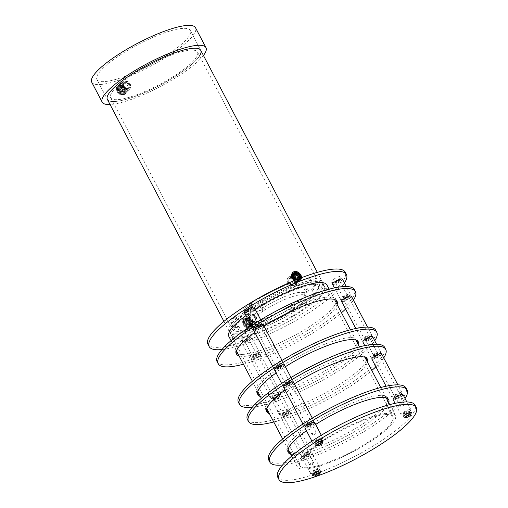 <?xml version="1.0" encoding="UTF-8"?>
<svg xmlns="http://www.w3.org/2000/svg" width="508" height="508" viewBox="0 0 508 508"><rect width="100%" height="100%" fill="white"/><g stroke="black" fill="none" stroke-linecap="round" stroke-linejoin="round"><path stroke-width="0.38" stroke-dasharray="2.54 1.91" d="M249.187 314.141A52.603 11.824 -27.7 0 1 296.005 289.408A52.603 11.824 -27.7 0 1 324.383 286.125A52.603 11.824 -27.7 0 1 306.432 307.01A52.603 11.824 -27.7 0 1 259.613 331.743A52.603 11.824 -27.7 0 1 231.235 335.026A52.603 11.824 -27.7 0 1 249.187 314.141M317.741 444.722A52.603 11.824 -27.7 0 1 364.56 419.983A52.603 11.824 -27.7 0 1 392.938 416.7A52.603 11.824 -27.7 0 1 374.987 437.585A52.603 11.824 -27.7 0 1 328.168 462.318A52.603 11.824 -27.7 0 1 299.79 465.601A52.603 11.824 -27.7 0 1 317.741 444.722M316.236 444.906A55.372 12.446 -27.7 0 1 365.519 418.871A55.372 12.446 -27.7 0 1 395.389 415.411A55.372 12.446 -27.7 0 1 376.491 437.394A55.372 12.446 -27.7 0 1 327.215 463.436A55.372 12.446 -27.7 0 1 297.339 466.89A55.372 12.446 -27.7 0 1 316.236 444.906M255.194 309.289A55.372 12.446 152.3 0 0 247.682 314.331A55.372 12.446 152.3 0 0 245.98 315.557M228.784 336.315A55.372 12.446 152.3 0 0 258.661 332.854A55.372 12.446 152.3 0 0 307.943 306.819A55.372 12.446 152.3 0 0 326.835 284.836M246.393 340.995A2.305 0.521 -27.7 0 1 244.723 341.312A2.305 0.521 -27.7 0 1 247.136 339.484A2.305 0.521 -27.7 0 1 248.812 339.166A2.305 0.521 -27.7 0 1 246.393 340.995M254.337 356.121A2.305 0.521 -27.7 0 1 252.666 356.438A2.305 0.521 -27.7 0 1 255.079 354.616A2.305 0.521 -27.7 0 1 256.75 354.298A2.305 0.521 -27.7 0 1 254.337 356.121M253.816 357.181A5.537 1.245 -27.7 0 1 249.809 357.943A5.537 1.245 -27.7 0 1 255.6 353.555A5.537 1.245 -27.7 0 1 259.613 352.793A5.537 1.245 -27.7 0 1 253.816 357.181M245.872 342.055A5.537 1.245 152.3 0 0 251.67 337.668A5.537 1.245 152.3 0 0 247.663 338.43A5.537 1.245 152.3 0 0 241.865 342.817A5.537 1.245 152.3 0 0 245.872 342.055M286.525 386.099A2.864 0.641 -27.7 0 1 285.985 385.997A2.864 0.641 -27.7 0 1 287.534 384.486A2.864 0.641 -27.7 0 1 290.506 383.242A2.864 0.641 -27.7 0 1 291.052 383.343A2.864 0.641 -27.7 0 1 289.503 384.854A2.864 0.641 -27.7 0 1 286.525 386.099M306.8 424.713A2.864 0.641 -27.7 0 1 306.254 424.618A2.864 0.641 -27.7 0 1 307.804 423.107A2.864 0.641 -27.7 0 1 310.782 421.856A2.864 0.641 -27.7 0 1 311.321 421.957A2.864 0.641 -27.7 0 1 309.772 423.469A2.864 0.641 -27.7 0 1 306.8 424.713M304.933 426.053A5.537 1.245 -27.7 0 1 303.886 425.863A5.537 1.245 -27.7 0 1 306.889 422.935A5.537 1.245 -27.7 0 1 312.649 420.516A5.537 1.245 -27.7 0 1 313.69 420.713A5.537 1.245 -27.7 0 1 310.693 423.64A5.537 1.245 -27.7 0 1 304.933 426.053M283.616 387.242A5.537 1.245 152.3 0 0 284.658 387.439A5.537 1.245 152.3 0 0 290.417 385.02A5.537 1.245 152.3 0 0 293.421 382.099M284.067 416.516A2.864 0.641 -27.7 0 1 283.528 416.414A2.864 0.641 -27.7 0 1 285.077 414.903A2.864 0.641 -27.7 0 1 288.049 413.652A2.864 0.641 -27.7 0 1 288.595 413.753A2.864 0.641 -27.7 0 1 287.045 415.265A2.864 0.641 -27.7 0 1 284.067 416.516M304.343 455.13A2.864 0.641 -27.7 0 1 303.803 455.028A2.864 0.641 -27.7 0 1 305.352 453.517A2.864 0.641 -27.7 0 1 308.324 452.266A2.864 0.641 -27.7 0 1 308.864 452.368A2.864 0.641 -27.7 0 1 307.315 453.879A2.864 0.641 -27.7 0 1 304.343 455.13M302.476 456.463A5.537 1.245 -27.7 0 1 301.428 456.273A5.537 1.245 -27.7 0 1 304.432 453.346A5.537 1.245 -27.7 0 1 310.191 450.933A5.537 1.245 -27.7 0 1 311.239 451.123A5.537 1.245 -27.7 0 1 308.235 454.05A5.537 1.245 -27.7 0 1 302.476 456.463M282.207 417.849A5.537 1.245 152.3 0 0 287.966 415.436A5.537 1.245 152.3 0 0 290.963 412.509A5.537 1.245 152.3 0 0 289.916 412.318A5.537 1.245 152.3 0 0 284.156 414.731A5.537 1.245 152.3 0 0 281.159 417.659A5.537 1.245 152.3 0 0 282.207 417.849M256.216 328.378A2.864 0.641 -27.7 0 1 255.676 328.276A2.864 0.641 -27.7 0 1 257.226 326.765A2.864 0.641 -27.7 0 1 260.204 325.514A2.864 0.641 -27.7 0 1 260.744 325.615A2.864 0.641 -27.7 0 1 259.194 327.127A2.864 0.641 -27.7 0 1 256.216 328.378M276.492 366.992A2.864 0.641 -27.7 0 1 275.952 366.89A2.864 0.641 -27.7 0 1 277.501 365.379A2.864 0.641 -27.7 0 1 280.479 364.134A2.864 0.641 -27.7 0 1 281.019 364.23A2.864 0.641 -27.7 0 1 279.47 365.741A2.864 0.641 -27.7 0 1 276.492 366.992M274.631 368.332A5.537 1.245 -27.7 0 1 273.583 368.135A5.537 1.245 -27.7 0 1 276.581 365.208A5.537 1.245 -27.7 0 1 282.34 362.795A5.537 1.245 -27.7 0 1 283.388 362.985A5.537 1.245 -27.7 0 1 280.391 365.912A5.537 1.245 -27.7 0 1 274.631 368.332M253.308 329.521A5.537 1.245 152.3 0 0 254.356 329.711A5.537 1.245 152.3 0 0 260.115 327.298A5.537 1.245 152.3 0 0 263.112 324.371M247.618 310.979A2.305 0.521 -27.7 0 1 247.18 310.902A2.305 0.521 -27.7 0 1 248.431 309.683A2.305 0.521 -27.7 0 1 250.831 308.674A2.305 0.521 -27.7 0 1 251.263 308.756A2.305 0.521 -27.7 0 1 250.019 309.975A2.305 0.521 -27.7 0 1 247.618 310.979M255.556 326.111A2.305 0.521 -27.7 0 1 255.124 326.028A2.305 0.521 -27.7 0 1 256.375 324.809A2.305 0.521 -27.7 0 1 258.775 323.806A2.305 0.521 -27.7 0 1 259.207 323.882A2.305 0.521 -27.7 0 1 257.956 325.101A2.305 0.521 -27.7 0 1 255.556 326.111M253.308 327.724A5.537 1.245 -27.7 0 1 252.26 327.527A5.537 1.245 -27.7 0 1 255.264 324.606A5.537 1.245 -27.7 0 1 261.023 322.186A5.537 1.245 -27.7 0 1 262.071 322.383A5.537 1.245 -27.7 0 1 259.067 325.31A5.537 1.245 -27.7 0 1 253.308 327.724M244.323 312.401A5.537 1.245 152.3 0 0 245.37 312.598A5.537 1.245 152.3 0 0 251.13 310.178A5.537 1.245 152.3 0 0 254.127 307.251M293.186 274.637A3.759 2.883 -133.7 0 1 295.637 274.523A3.759 2.883 -133.7 0 1 298.653 278.854A3.759 2.883 -133.7 0 1 295.034 280.854A3.759 2.883 -133.7 0 1 292.195 277.952A3.759 2.883 -133.7 0 1 293.014 274.745M294.989 281.375A4.381 3.359 46.3 0 0 298.361 280.861A4.381 3.359 46.3 0 0 298.907 277.139A4.381 3.359 46.3 0 0 295.681 274.002A4.381 3.359 46.3 0 0 292.31 274.523A4.381 3.359 46.3 0 0 291.763 278.238A4.381 3.359 46.3 0 0 294.989 281.375M292.208 276.873A3.302 2.534 -133.7 0 1 292.843 275.507A3.302 2.534 -133.7 0 1 295.383 275.12A3.302 2.534 -133.7 0 1 298.031 278.911A3.302 2.534 -133.7 0 1 297.402 280.283A3.302 2.534 -133.7 0 1 294.856 280.67A3.302 2.534 -133.7 0 1 292.208 276.873M296.799 272.936A4.381 3.359 46.3 0 0 293.421 273.456A4.381 3.359 46.3 0 0 292.799 274.364A4.381 3.359 46.3 0 0 296.101 280.314A4.381 3.359 46.3 0 0 298.539 280.372A4.381 3.359 46.3 0 0 299.479 279.794A4.381 3.359 46.3 0 0 300.025 276.079A4.381 3.359 46.3 0 0 296.799 272.936M291.916 278.428A3.302 2.534 -133.7 0 1 294.564 282.226A3.302 2.534 -133.7 0 1 293.935 283.591A3.302 2.534 -133.7 0 1 291.395 283.985A3.302 2.534 -133.7 0 1 288.741 280.187A3.302 2.534 -133.7 0 1 289.376 278.822A3.302 2.534 -133.7 0 1 291.916 278.428M300.609 278.041A4.508 3.454 -133.7 0 1 298.812 280.27A4.508 3.454 -133.7 0 1 296.304 280.213A4.508 3.454 -133.7 0 1 295.745 279.978M291.738 278.244A3.759 2.883 46.3 0 0 288.119 280.251A3.759 2.883 46.3 0 0 291.141 284.575A3.759 2.883 46.3 0 0 294.761 282.575A3.759 2.883 46.3 0 0 291.738 278.244M301.568 277.673A5.537 4.248 -133.7 0 1 300.488 280.422A5.537 4.248 -133.7 0 1 296.221 281.083A5.537 4.248 -133.7 0 1 294.805 280.372M291.827 277.311A4.87 3.734 46.3 0 0 287.477 278.702A4.87 3.734 46.3 0 0 291.052 285.509A4.87 3.734 46.3 0 0 293.967 285.49A4.87 3.734 46.3 0 0 295.599 281.388A4.87 3.734 46.3 0 0 291.827 277.311M292.837 272.415L292.71 272.536A5.537 4.248 -133.7 0 1 296.977 271.882A5.537 4.248 -133.7 0 1 301.054 275.85A5.537 4.248 -133.7 0 1 300.361 280.543A5.537 4.248 -133.7 0 1 296.094 281.203A5.537 4.248 -133.7 0 1 294.615 280.448M291.465 285.274A5.074 3.893 46.3 0 0 294.5 285.255A5.074 3.893 46.3 0 0 295.377 284.671A5.074 3.893 46.3 0 0 296.005 280.365A5.074 3.893 46.3 0 0 292.271 276.733A5.074 3.893 46.3 0 0 288.36 277.33A5.074 3.893 46.3 0 0 287.738 278.181A5.074 3.893 46.3 0 0 291.465 285.274M296.767 272.434A5.074 3.893 -133.7 0 1 300.501 276.073A5.074 3.893 -133.7 0 1 299.872 280.378A5.074 3.893 -133.7 0 1 295.961 280.981A5.074 3.893 -133.7 0 1 292.227 277.343A5.074 3.893 -133.7 0 1 292.856 273.037A5.074 3.893 -133.7 0 1 296.767 272.434M274.803 395.942A2.864 0.641 152.3 0 0 273.495 397.307A2.864 0.641 152.3 0 0 277.247 396.005A2.864 0.641 152.3 0 0 278.562 394.646A2.864 0.641 152.3 0 0 274.803 395.942M277.26 365.531A2.864 0.641 152.3 0 0 275.952 366.89A2.864 0.641 152.3 0 0 279.705 365.595A2.864 0.641 152.3 0 0 281.019 364.23A2.864 0.641 152.3 0 0 277.26 365.531M357.651 341.027A56.756 12.757 152.3 0 0 357.327 339.928A56.756 12.757 152.3 0 0 282.823 365.677A56.756 12.757 152.3 0 0 256.819 392.69A56.756 12.757 152.3 0 0 257.537 393.586M259.347 394.525A56.756 12.757 152.3 0 0 331.324 366.941A56.756 12.757 152.3 0 0 357.397 343.046M365.487 337.356A2.864 0.641 152.3 0 0 364.173 338.722A2.864 0.641 152.3 0 0 367.932 337.426A2.864 0.641 152.3 0 0 369.24 336.061A2.864 0.641 152.3 0 0 365.487 337.356M238.436 402.342A77.521 17.424 152.3 0 0 340.195 367.176A77.521 17.424 152.3 0 0 375.71 330.276M275.85 397.935A2.864 0.641 -27.7 0 1 279.603 396.634A2.864 0.641 -27.7 0 1 278.295 397.999A2.864 0.641 -27.7 0 1 274.542 399.294A2.864 0.641 -27.7 0 1 275.85 397.935M278.308 367.519A2.864 0.641 -27.7 0 1 282.061 366.224A2.864 0.641 -27.7 0 1 280.753 367.582A2.864 0.641 -27.7 0 1 276.993 368.884A2.864 0.641 -27.7 0 1 278.308 367.519M252.273 407.27A77.521 17.424 152.3 0 0 341.243 369.164A77.521 17.424 152.3 0 0 374.726 340.76M276.111 372.955A56.756 12.757 -27.7 0 1 283.864 367.665A56.756 12.757 -27.7 0 1 285.344 366.719M358.445 345.04A56.756 12.757 -27.7 0 1 332.365 368.935A56.756 12.757 -27.7 0 1 260.394 396.519M366.528 339.35A2.864 0.641 -27.7 0 1 370.281 338.055A2.864 0.641 -27.7 0 1 368.973 339.414A2.864 0.641 -27.7 0 1 365.22 340.709A2.864 0.641 -27.7 0 1 366.528 339.35M251.816 324.383A3.759 2.883 46.3 0 0 250.4 319.615A3.759 2.883 46.3 0 0 245.904 319.818A3.759 2.883 46.3 0 0 247.32 324.58A3.759 2.883 46.3 0 0 251.816 324.383M245.415 319.443A4.381 3.359 -133.7 0 1 245.828 318.929A4.381 3.359 -133.7 0 1 250.984 319.481A4.381 3.359 -133.7 0 1 252.305 324.758A4.381 3.359 -133.7 0 1 251.885 325.272A4.381 3.359 -133.7 0 1 246.736 324.72A4.381 3.359 -133.7 0 1 245.415 319.443M247.72 324.072A3.302 2.534 46.3 0 0 251.352 324.282A3.302 2.534 46.3 0 0 251.663 323.894A3.302 2.534 46.3 0 0 250.425 319.716A3.302 2.534 46.3 0 0 246.793 319.507A3.302 2.534 46.3 0 0 246.482 319.894A3.302 2.534 46.3 0 0 247.72 324.072M251.187 325.825A4.381 3.359 -133.7 0 1 250.774 326.333A4.381 3.359 -133.7 0 1 245.624 325.787A4.381 3.359 -133.7 0 1 244.304 320.504A4.381 3.359 -133.7 0 1 244.716 319.996A4.381 3.359 -133.7 0 1 245.656 319.418A4.381 3.359 -133.7 0 1 250.177 320.84A4.381 3.359 -133.7 0 1 251.39 325.425A4.381 3.359 -133.7 0 1 251.187 325.825M255.13 320.586A3.302 2.534 46.3 0 0 253.892 316.401A3.302 2.534 46.3 0 0 250.26 316.198A3.302 2.534 46.3 0 0 249.949 316.579A3.302 2.534 46.3 0 0 251.187 320.764A3.302 2.534 46.3 0 0 254.819 320.967A3.302 2.534 46.3 0 0 255.13 320.586M243.992 320.637A4.508 3.454 46.3 0 0 245.681 326.346A4.508 3.454 46.3 0 0 251.073 326.104A4.508 3.454 46.3 0 0 251.282 325.691A4.508 3.454 46.3 0 0 250.031 320.98A4.508 3.454 46.3 0 0 245.383 319.519A4.508 3.454 46.3 0 0 243.992 320.637M255.708 320.662A3.759 2.883 -133.7 0 1 251.212 320.859A3.759 2.883 -133.7 0 1 249.803 316.097A3.759 2.883 -133.7 0 1 254.298 315.893A3.759 2.883 -133.7 0 1 255.708 320.662M243.186 320.008A5.537 4.248 46.3 0 0 244.85 326.676A5.537 4.248 46.3 0 0 251.358 327.374A5.537 4.248 46.3 0 0 251.879 326.727A5.537 4.248 46.3 0 0 250.215 320.059A5.537 4.248 46.3 0 0 243.707 319.367A5.537 4.248 46.3 0 0 243.186 320.008M256.578 321.329A4.87 3.734 -133.7 0 1 250.755 321.596A4.87 3.734 -133.7 0 1 248.926 315.424A4.87 3.734 -133.7 0 1 250.228 314.3A4.87 3.734 -133.7 0 1 255.454 315.798A4.87 3.734 -133.7 0 1 256.718 321.088A4.87 3.734 -133.7 0 1 256.578 321.329M252.006 326.606A5.537 4.248 46.3 0 0 250.342 319.938A5.537 4.248 46.3 0 0 243.834 319.246A5.537 4.248 46.3 0 0 243.307 319.888A5.537 4.248 46.3 0 0 244.977 326.561A5.537 4.248 46.3 0 0 251.485 327.254A5.537 4.248 46.3 0 0 252.006 326.606M248.342 315.709A5.074 3.893 -133.7 0 1 248.818 315.119A5.074 3.893 -133.7 0 1 249.695 314.535A5.074 3.893 -133.7 0 1 255.143 316.097A5.074 3.893 -133.7 0 1 256.457 321.608A5.074 3.893 -133.7 0 1 256.311 321.869A5.074 3.893 -133.7 0 1 255.835 322.459A5.074 3.893 -133.7 0 1 249.866 321.824A5.074 3.893 -133.7 0 1 248.342 315.709M251.816 326.161A5.074 3.893 46.3 0 0 250.292 320.046A5.074 3.893 46.3 0 0 244.323 319.411A5.074 3.893 46.3 0 0 243.846 320.002A5.074 3.893 46.3 0 0 245.37 326.117A5.074 3.893 46.3 0 0 251.339 326.752A5.074 3.893 46.3 0 0 251.816 326.161M277.92 368.706A2.305 0.521 -27.7 0 1 277.489 368.624A2.305 0.521 -27.7 0 1 278.733 367.405A2.305 0.521 -27.7 0 1 281.134 366.401A2.305 0.521 -27.7 0 1 281.572 366.478A2.305 0.521 -27.7 0 1 280.321 367.697A2.305 0.521 -27.7 0 1 277.92 368.706M285.864 383.832A2.305 0.521 -27.7 0 1 285.426 383.75A2.305 0.521 -27.7 0 1 286.677 382.53A2.305 0.521 -27.7 0 1 289.077 381.527A2.305 0.521 -27.7 0 1 289.516 381.61A2.305 0.521 -27.7 0 1 288.265 382.829A2.305 0.521 -27.7 0 1 285.864 383.832M283.616 385.445A5.537 1.245 -27.7 0 1 282.569 385.255A5.537 1.245 -27.7 0 1 285.566 382.327A5.537 1.245 -27.7 0 1 291.325 379.914A5.537 1.245 -27.7 0 1 292.373 380.105A5.537 1.245 -27.7 0 1 289.376 383.032A5.537 1.245 -27.7 0 1 283.616 385.445M274.625 370.129A5.537 1.245 152.3 0 0 275.673 370.319A5.537 1.245 152.3 0 0 281.432 367.906A5.537 1.245 152.3 0 0 284.429 364.979M335.839 282.81A2.305 0.521 -27.7 0 1 335.401 282.727A2.305 0.521 -27.7 0 1 336.652 281.508A2.305 0.521 -27.7 0 1 339.052 280.505A2.305 0.521 -27.7 0 1 339.49 280.587A2.305 0.521 -27.7 0 1 338.239 281.807A2.305 0.521 -27.7 0 1 335.839 282.81M343.783 297.936A2.305 0.521 -27.7 0 1 343.345 297.859A2.305 0.521 -27.7 0 1 344.595 296.64A2.305 0.521 -27.7 0 1 346.996 295.631A2.305 0.521 -27.7 0 1 347.428 295.713A2.305 0.521 -27.7 0 1 346.183 296.932A2.305 0.521 -27.7 0 1 343.783 297.936M341.528 299.555A5.537 1.245 -27.7 0 1 340.487 299.358A5.537 1.245 -27.7 0 1 343.484 296.431A5.537 1.245 -27.7 0 1 349.244 294.018A5.537 1.245 -27.7 0 1 350.291 294.215A5.537 1.245 -27.7 0 1 347.294 297.136A5.537 1.245 -27.7 0 1 341.528 299.555M332.543 284.232A5.537 1.245 152.3 0 0 333.591 284.423A5.537 1.245 152.3 0 0 339.35 282.01A5.537 1.245 152.3 0 0 342.348 279.082M305.111 453.669A2.864 0.641 152.3 0 0 303.803 455.028A2.864 0.641 152.3 0 0 307.556 453.733A2.864 0.641 152.3 0 0 308.864 452.368A2.864 0.641 152.3 0 0 305.111 453.669M307.569 423.253A2.864 0.641 152.3 0 0 306.254 424.618A2.864 0.641 152.3 0 0 310.013 423.316A2.864 0.641 152.3 0 0 311.321 421.957A2.864 0.641 152.3 0 0 307.569 423.253M387.96 398.748A56.756 12.757 152.3 0 0 387.629 397.65A56.756 12.757 152.3 0 0 313.125 423.399A56.756 12.757 152.3 0 0 287.128 450.418A56.756 12.757 152.3 0 0 287.846 451.307M289.655 452.253A56.756 12.757 152.3 0 0 361.626 424.669A56.756 12.757 152.3 0 0 387.706 400.774M395.789 395.084A2.864 0.641 152.3 0 0 394.481 396.443A2.864 0.641 152.3 0 0 398.234 395.148A2.864 0.641 152.3 0 0 399.542 393.783A2.864 0.641 152.3 0 0 395.789 395.084M268.745 460.07A77.521 17.424 152.3 0 0 370.503 424.898A77.521 17.424 152.3 0 0 406.013 387.998M306.159 455.657A2.864 0.641 -27.7 0 1 309.912 454.362A2.864 0.641 -27.7 0 1 308.604 455.72A2.864 0.641 -27.7 0 1 304.844 457.016A2.864 0.641 -27.7 0 1 306.159 455.657M308.61 425.247A2.864 0.641 -27.7 0 1 312.369 423.945A2.864 0.641 -27.7 0 1 311.055 425.31A2.864 0.641 -27.7 0 1 307.302 426.606A2.864 0.641 -27.7 0 1 308.61 425.247M282.575 464.991A77.521 17.424 152.3 0 0 371.545 426.891A77.521 17.424 152.3 0 0 405.035 398.482M306.419 430.676A56.756 12.757 -27.7 0 1 314.173 425.393A56.756 12.757 -27.7 0 1 315.652 424.44M388.753 402.761A56.756 12.757 -27.7 0 1 362.674 426.656A56.756 12.757 -27.7 0 1 290.697 454.241M396.837 397.072A2.864 0.641 -27.7 0 1 400.59 395.776A2.864 0.641 -27.7 0 1 399.282 397.135A2.864 0.641 -27.7 0 1 395.522 398.437A2.864 0.641 -27.7 0 1 396.837 397.072M251.46 321.202L250.044 319.608L248.253 319.735L247.885 321.443L249.301 323.037L251.092 322.91L251.46 321.202L249.32 323.247L247.904 321.659L246.113 321.78L245.745 323.494L247.161 325.082L248.952 324.961L249.32 323.247M249.301 323.037L247.161 325.082M251.092 322.91L248.952 324.961M247.885 321.443L245.745 323.494M248.253 319.735L246.113 321.78M250.044 319.608L247.904 321.659M244.97 323.545A3.054 2.343 -133.7 0 1 246.666 320.637A3.054 2.343 -133.7 0 1 250.095 323.19A3.054 2.343 -133.7 0 1 248.399 326.098A3.054 2.343 -133.7 0 1 244.97 323.545M244.602 323.418A3.689 2.832 -133.7 0 1 245.154 320.535A3.689 2.832 -133.7 0 1 248.272 320.205A3.689 2.832 -133.7 0 1 250.8 322.993A3.689 2.832 -133.7 0 1 250.254 325.876A3.689 2.832 -133.7 0 1 247.136 326.206A3.689 2.832 -133.7 0 1 244.602 323.418M249.873 318.383A3.689 2.832 -133.7 0 1 250.419 315.506A3.689 2.832 -133.7 0 1 253.536 315.176A3.689 2.832 -133.7 0 1 256.07 317.957A3.689 2.832 -133.7 0 1 255.518 320.84A3.689 2.832 -133.7 0 1 252.4 321.17A3.689 2.832 -133.7 0 1 249.873 318.383M253.841 316.859A0.648 0.495 -133.7 0 1 254.927 316.782A0.648 0.495 -133.7 0 1 253.841 316.859M314.135 470.789A2.769 0.622 152.3 0 0 312.871 472.103A2.769 0.622 152.3 0 0 316.503 470.846A2.769 0.622 152.3 0 0 317.773 469.532A2.769 0.622 152.3 0 0 314.135 470.789M316.592 440.373A2.769 0.622 152.3 0 0 315.328 441.693A2.769 0.622 152.3 0 0 318.961 440.436A2.769 0.622 152.3 0 0 320.231 439.115A2.769 0.622 152.3 0 0 316.592 440.373M404.819 412.204A2.769 0.622 152.3 0 0 403.549 413.518A2.769 0.622 152.3 0 0 407.181 412.267A2.769 0.622 152.3 0 0 408.451 410.947A2.769 0.622 152.3 0 0 404.819 412.204M277.73 477.183A77.521 17.424 152.3 0 0 379.489 442.017A77.521 17.424 152.3 0 0 415.004 405.117M315.392 473.177A2.769 0.622 -27.7 0 1 319.024 471.919A2.769 0.622 -27.7 0 1 317.76 473.234A2.769 0.622 -27.7 0 1 314.122 474.491A2.769 0.622 -27.7 0 1 315.392 473.177M317.849 442.76A2.769 0.622 -27.7 0 1 321.481 441.503A2.769 0.622 -27.7 0 1 320.211 442.824A2.769 0.622 -27.7 0 1 316.579 444.081A2.769 0.622 -27.7 0 1 317.849 442.76M406.07 414.591A2.769 0.622 -27.7 0 1 409.702 413.334A2.769 0.622 -27.7 0 1 408.438 414.655A2.769 0.622 -27.7 0 1 404.8 415.912A2.769 0.622 -27.7 0 1 406.07 414.591M122.644 92.158A3.759 2.883 46.3 0 0 125.895 89.668A3.759 2.883 46.3 0 0 122.479 85.598A3.759 2.883 46.3 0 0 119.228 88.087A3.759 2.883 46.3 0 0 122.644 92.158M122.466 85.058A4.381 3.359 -133.7 0 1 126.041 88.106A4.381 3.359 -133.7 0 1 125.59 92.05A4.381 3.359 -133.7 0 1 122.663 92.697A4.381 3.359 -133.7 0 1 119.082 89.649A4.381 3.359 -133.7 0 1 119.532 85.706A4.381 3.359 -133.7 0 1 122.466 85.058M119.85 87.979A3.302 2.534 46.3 0 0 122.847 91.548A3.302 2.534 46.3 0 0 125.057 91.059A3.302 2.534 46.3 0 0 125.698 89.37A3.302 2.534 46.3 0 0 122.701 85.795A3.302 2.534 46.3 0 0 120.498 86.29A3.302 2.534 46.3 0 0 119.85 87.979M121.545 93.764A4.381 3.359 -133.7 0 1 117.97 90.716A4.381 3.359 -133.7 0 1 118.421 86.773A4.381 3.359 -133.7 0 1 119.355 86.195A4.381 3.359 -133.7 0 1 121.349 86.125A4.381 3.359 -133.7 0 1 125.095 92.202A4.381 3.359 -133.7 0 1 124.479 93.11A4.381 3.359 -133.7 0 1 121.545 93.764M126.314 88.24A3.302 2.534 46.3 0 0 128.524 87.744A3.302 2.534 46.3 0 0 129.165 86.055A3.302 2.534 46.3 0 0 126.168 82.487A3.302 2.534 46.3 0 0 123.965 82.975A3.302 2.534 46.3 0 0 123.317 84.665A3.302 2.534 46.3 0 0 126.314 88.24M121.133 86.22A4.508 3.454 46.3 0 0 119.082 86.297A4.508 3.454 46.3 0 0 117.418 90.284A4.508 3.454 46.3 0 0 121.336 94.075A4.508 3.454 46.3 0 0 124.987 92.469A4.508 3.454 46.3 0 0 121.133 86.22M126.543 88.436A3.759 2.883 -133.7 0 1 123.127 84.366A3.759 2.883 -133.7 0 1 126.371 81.877A3.759 2.883 -133.7 0 1 129.788 85.947A3.759 2.883 -133.7 0 1 126.543 88.436M121.114 85.319A5.537 4.248 46.3 0 0 117.412 86.144A5.537 4.248 46.3 0 0 116.84 91.123A5.537 4.248 46.3 0 0 121.361 94.971A5.537 4.248 46.3 0 0 125.057 94.151A5.537 4.248 46.3 0 0 125.628 89.173A5.537 4.248 46.3 0 0 121.114 85.319M126.568 89.402A4.87 3.734 -133.7 0 1 122.371 85.433A4.87 3.734 -133.7 0 1 123.933 81.077A4.87 3.734 -133.7 0 1 126.346 80.912A4.87 3.734 -133.7 0 1 130.416 87.865A4.87 3.734 -133.7 0 1 126.568 89.402M121.482 94.85A5.537 4.248 46.3 0 0 125.184 94.031A5.537 4.248 46.3 0 0 125.755 89.052A5.537 4.248 46.3 0 0 121.234 85.204A5.537 4.248 46.3 0 0 117.532 86.023A5.537 4.248 46.3 0 0 116.967 91.002A5.537 4.248 46.3 0 0 121.482 94.85M125.914 81.14A5.074 3.893 -133.7 0 1 130.156 88.386A5.074 3.893 -133.7 0 1 129.534 89.237A5.074 3.893 -133.7 0 1 126.143 89.986A5.074 3.893 -133.7 0 1 121.996 86.462A5.074 3.893 -133.7 0 1 122.523 81.896A5.074 3.893 -133.7 0 1 123.4 81.312A5.074 3.893 -133.7 0 1 125.914 81.14M121.647 94.285A5.074 3.893 46.3 0 0 125.038 93.529A5.074 3.893 46.3 0 0 125.565 88.963A5.074 3.893 46.3 0 0 121.418 85.439A5.074 3.893 46.3 0 0 118.027 86.189A5.074 3.893 46.3 0 0 117.507 90.754A5.074 3.893 46.3 0 0 121.647 94.285M191.421 62.979A49.047 11.024 -27.7 0 1 144.755 91.567A49.047 11.024 -27.7 0 1 110.649 97.701A49.047 11.024 -27.7 0 1 116.738 86.824A49.047 11.024 -27.7 0 1 163.411 58.236A49.047 11.024 -27.7 0 1 197.51 52.102A49.047 11.024 -27.7 0 1 191.421 62.979M190.329 30.48L200.774 50.387A52.743 11.855 -27.7 0 1 194.234 62.084A52.743 11.855 -27.7 0 1 144.05 92.824A52.743 11.855 -27.7 0 1 107.385 99.416L96.933 79.515A52.743 11.855 -27.7 0 1 118.237 56.293A52.743 11.855 -27.7 0 1 168.104 31.61A52.743 11.855 -27.7 0 1 190.329 30.48A52.743 11.855 -27.7 0 1 169.018 53.702A52.743 11.855 -27.7 0 1 119.158 78.378A52.743 11.855 -27.7 0 1 96.933 79.515M298.005 277.146L297.79 281.089L294.767 281.661L291.687 279.165L292.049 275.088L295.046 274.549L298.005 277.146M300.19 278.206L299.498 279.451L296.018 279.87M244.608 324.148L247.466 326.707L250.577 326.206L250.933 322.129L247.98 319.665L244.837 320.199L244.608 324.148M246.329 322.504L249.295 325.107L252.286 324.568L252.654 320.485L249.574 317.995L246.551 318.56L246.329 322.504M313.061 294.672A49.047 11.024 -27.7 0 1 266.395 323.259A49.047 11.024 -27.7 0 1 232.296 329.394A49.047 11.024 -27.7 0 1 238.379 318.516A49.047 11.024 -27.7 0 1 285.051 289.928A49.047 11.024 -27.7 0 1 319.151 283.794A49.047 11.024 -27.7 0 1 313.061 294.672M315.874 293.776A52.743 11.855 -27.7 0 1 265.69 324.517A52.743 11.855 -27.7 0 1 229.025 331.108A52.743 11.855 -27.7 0 1 235.572 319.418A52.743 11.855 -27.7 0 1 285.75 288.671A52.743 11.855 -27.7 0 1 322.421 282.08A52.743 11.855 -27.7 0 1 315.874 293.776M323.12 440.919A4.616 1.035 -27.7 0 1 320.167 443.351A4.616 1.035 -27.7 0 1 315.817 445.097A4.616 1.035 -27.7 0 1 315.17 445.091M317.106 444.176A2.769 0.622 -27.7 0 1 316.579 444.081A2.769 0.622 -27.7 0 1 318.078 442.614A2.769 0.622 -27.7 0 1 320.961 441.408A2.769 0.622 -27.7 0 1 321.481 441.503A2.769 0.622 -27.7 0 1 319.983 442.97A2.769 0.622 -27.7 0 1 317.106 444.176M312.407 434.391A2.305 0.521 -27.7 0 1 312.236 434.404A2.305 0.521 -27.7 0 1 311.976 434.308A2.305 0.521 -27.7 0 1 313.22 433.089A2.305 0.521 -27.7 0 1 315.62 432.086A2.305 0.521 -27.7 0 1 316.059 432.168A2.305 0.521 -27.7 0 1 315.982 432.441A2.305 0.521 -27.7 0 1 314.408 433.616A2.305 0.521 -27.7 0 1 312.407 434.391M319.703 439.02A2.769 0.622 -27.7 0 1 320.231 439.115A2.769 0.622 -27.7 0 1 318.732 440.582A2.769 0.622 -27.7 0 1 315.849 441.789A2.769 0.622 -27.7 0 1 315.328 441.693A2.769 0.622 -27.7 0 1 316.827 440.226A2.769 0.622 -27.7 0 1 319.703 439.02M311.442 424.123A2.305 0.521 152.3 0 0 309.042 425.132A2.305 0.521 152.3 0 0 307.791 426.352A2.305 0.521 152.3 0 0 308.229 426.428A2.305 0.521 152.3 0 0 310.629 425.425A2.305 0.521 152.3 0 0 311.88 424.205A2.305 0.521 152.3 0 0 311.442 424.123M313.919 443.173A5.537 1.245 -27.7 0 1 312.877 442.976A5.537 1.245 -27.7 0 1 315.874 440.055A5.537 1.245 -27.7 0 1 321.634 437.636A5.537 1.245 -27.7 0 1 322.682 437.832A5.537 1.245 -27.7 0 1 319.678 440.754A5.537 1.245 -27.7 0 1 313.919 443.173M304.933 427.85A5.537 1.245 152.3 0 0 305.981 428.041A5.537 1.245 152.3 0 0 311.741 425.628A5.537 1.245 152.3 0 0 314.738 422.7M411.34 412.75A4.616 1.035 -27.7 0 1 408.388 415.182A4.616 1.035 -27.7 0 1 404.038 416.928A4.616 1.035 -27.7 0 1 403.39 416.922M405.327 416.008A2.769 0.622 -27.7 0 1 404.8 415.912A2.769 0.622 -27.7 0 1 406.298 414.445A2.769 0.622 -27.7 0 1 409.181 413.239A2.769 0.622 -27.7 0 1 409.702 413.334A2.769 0.622 -27.7 0 1 408.203 414.801A2.769 0.622 -27.7 0 1 405.327 416.008M400.628 406.222A2.305 0.521 -27.7 0 1 400.463 406.235A2.305 0.521 -27.7 0 1 400.196 406.14A2.305 0.521 -27.7 0 1 401.447 404.92A2.305 0.521 -27.7 0 1 403.841 403.917A2.305 0.521 -27.7 0 1 404.279 403.993A2.305 0.521 -27.7 0 1 404.209 404.266A2.305 0.521 -27.7 0 1 402.628 405.447A2.305 0.521 -27.7 0 1 400.628 406.222M407.93 410.851A2.769 0.622 -27.7 0 1 408.451 410.947A2.769 0.622 -27.7 0 1 406.952 412.407A2.769 0.622 -27.7 0 1 404.07 413.62A2.769 0.622 -27.7 0 1 403.549 413.518A2.769 0.622 -27.7 0 1 405.047 412.058A2.769 0.622 -27.7 0 1 407.93 410.851M399.663 395.954A2.305 0.521 152.3 0 0 397.262 396.958A2.305 0.521 152.3 0 0 396.011 398.177A2.305 0.521 152.3 0 0 396.45 398.259A2.305 0.521 152.3 0 0 398.85 397.25A2.305 0.521 152.3 0 0 400.101 396.03A2.305 0.521 152.3 0 0 399.663 395.954M402.145 414.998A5.537 1.245 -27.7 0 1 401.098 414.807A5.537 1.245 -27.7 0 1 404.095 411.88A5.537 1.245 -27.7 0 1 409.854 409.467A5.537 1.245 -27.7 0 1 410.902 409.658A5.537 1.245 -27.7 0 1 407.905 412.585A5.537 1.245 -27.7 0 1 402.145 414.998M393.154 399.682A5.537 1.245 152.3 0 0 394.202 399.872A5.537 1.245 152.3 0 0 399.961 397.459A5.537 1.245 152.3 0 0 402.958 394.532M275.463 399.117A2.305 0.521 -27.7 0 1 275.031 399.04A2.305 0.521 -27.7 0 1 276.282 397.821A2.305 0.521 -27.7 0 1 278.676 396.811A2.305 0.521 -27.7 0 1 279.114 396.894A2.305 0.521 -27.7 0 1 277.863 398.113A2.305 0.521 -27.7 0 1 275.463 399.117M283.407 414.249A2.305 0.521 -27.7 0 1 282.969 414.166A2.305 0.521 -27.7 0 1 284.22 412.947A2.305 0.521 -27.7 0 1 286.62 411.937A2.305 0.521 -27.7 0 1 287.058 412.02A2.305 0.521 -27.7 0 1 285.807 413.239A2.305 0.521 -27.7 0 1 283.407 414.249M281.159 415.861A5.537 1.245 -27.7 0 1 280.111 415.665A5.537 1.245 -27.7 0 1 283.108 412.744A5.537 1.245 -27.7 0 1 288.868 410.324A5.537 1.245 -27.7 0 1 289.916 410.521A5.537 1.245 -27.7 0 1 286.918 413.442A5.537 1.245 -27.7 0 1 281.159 415.861M273.215 400.729A5.537 1.245 152.3 0 0 278.975 398.316A5.537 1.245 152.3 0 0 281.972 395.389A5.537 1.245 152.3 0 0 280.93 395.199A5.537 1.245 152.3 0 0 275.171 397.612A5.537 1.245 152.3 0 0 272.167 400.539A5.537 1.245 152.3 0 0 273.215 400.729M320.662 471.329A4.616 1.035 -27.7 0 1 317.71 473.767A4.616 1.035 -27.7 0 1 313.36 475.513A4.616 1.035 -27.7 0 1 312.712 475.507M314.649 474.586A2.769 0.622 -27.7 0 1 314.122 474.491A2.769 0.622 -27.7 0 1 315.62 473.031A2.769 0.622 -27.7 0 1 318.503 471.824A2.769 0.622 -27.7 0 1 319.024 471.919A2.769 0.622 -27.7 0 1 317.525 473.38A2.769 0.622 -27.7 0 1 314.649 474.586M309.95 464.801A2.305 0.521 -27.7 0 1 309.785 464.82A2.305 0.521 -27.7 0 1 309.518 464.725A2.305 0.521 -27.7 0 1 310.763 463.506A2.305 0.521 -27.7 0 1 313.163 462.496A2.305 0.521 -27.7 0 1 313.601 462.578A2.305 0.521 -27.7 0 1 313.525 462.851A2.305 0.521 -27.7 0 1 311.95 464.033A2.305 0.521 -27.7 0 1 309.95 464.801M317.246 469.43A2.769 0.622 -27.7 0 1 317.773 469.532A2.769 0.622 -27.7 0 1 316.274 470.992A2.769 0.622 -27.7 0 1 313.392 472.199A2.769 0.622 -27.7 0 1 312.871 472.103A2.769 0.622 -27.7 0 1 314.369 470.643A2.769 0.622 -27.7 0 1 317.246 469.43M308.985 454.533A2.305 0.521 152.3 0 0 306.584 455.543A2.305 0.521 152.3 0 0 305.333 456.762A2.305 0.521 152.3 0 0 305.772 456.844A2.305 0.521 152.3 0 0 308.172 455.835A2.305 0.521 152.3 0 0 309.423 454.616A2.305 0.521 152.3 0 0 308.985 454.533M311.468 473.583A5.537 1.245 -27.7 0 1 310.42 473.392A5.537 1.245 -27.7 0 1 313.417 470.465A5.537 1.245 -27.7 0 1 319.176 468.052A5.537 1.245 -27.7 0 1 320.224 468.243A5.537 1.245 -27.7 0 1 317.227 471.17A5.537 1.245 -27.7 0 1 311.468 473.583M303.524 458.457A5.537 1.245 152.3 0 0 309.283 456.038A5.537 1.245 152.3 0 0 312.28 453.117A5.537 1.245 152.3 0 0 311.233 452.92A5.537 1.245 152.3 0 0 305.473 455.339A5.537 1.245 152.3 0 0 302.476 458.26A5.537 1.245 152.3 0 0 303.524 458.457M292.741 278.613L293.091 276.892L294.875 276.746L296.304 278.327L295.954 280.048L294.17 280.187L292.741 278.613L294.881 276.562M295.954 280.048L298.094 277.997M294.17 280.187L296.31 278.143M293.091 276.892L295.231 274.841M294.31 281.369A3.689 2.832 46.3 0 0 291.776 278.613A3.689 2.832 46.3 0 0 288.677 278.949A3.689 2.832 46.3 0 0 288.138 281.864A3.689 2.832 46.3 0 0 290.671 284.62A3.689 2.832 46.3 0 0 293.776 284.289A3.689 2.832 46.3 0 0 294.31 281.369M290.354 282.924A0.648 0.495 46.3 0 0 289.274 283.013A0.648 0.495 46.3 0 0 290.354 282.924M297.974 279.076A3.054 2.343 46.3 0 0 298.367 278.917M296.342 279.737A3.689 2.832 46.3 0 0 299.041 279.254A3.689 2.832 46.3 0 0 299.58 278.441M249.104 304.438A49.047 11.024 -27.7 0 1 292.589 282.15L291.878 282.918A47.206 10.611 152.3 0 0 250.025 304.368L249.104 304.438L251.193 308.419A49.047 11.024 -27.7 0 1 294.678 286.131L293.967 286.899A47.206 10.611 -27.7 0 1 310.559 282.791L311.925 281.857A49.047 11.024 -27.7 0 1 319.151 283.794A49.047 11.024 -27.7 0 1 315.125 292.583L313.646 293.11A47.206 10.611 -27.7 0 1 299.326 304.838L300.253 304.768A49.047 11.024 -27.7 0 1 256.762 327.057L257.473 326.288A47.206 10.611 -27.7 0 1 240.881 330.397L239.522 331.33A49.047 11.024 -27.7 0 1 232.296 329.394A49.047 11.024 -27.7 0 1 232.112 328.943A49.047 11.024 -27.7 0 1 236.315 320.605L237.801 320.078A47.206 10.611 -27.7 0 1 252.114 308.35L251.193 308.419M250.025 304.368L252.114 308.35M291.878 282.918L293.967 286.899M292.589 282.15L294.678 286.131M309.836 277.876A49.047 11.024 -27.7 0 1 317.062 279.813A49.047 11.024 -27.7 0 1 313.036 288.601L311.556 289.128A47.206 10.611 152.3 0 0 315.601 281.102A47.206 10.611 152.3 0 0 315.424 280.67A47.206 10.611 152.3 0 0 308.47 278.809L309.836 277.876L311.925 281.857M308.47 278.809L310.559 282.791M311.556 289.128L313.646 293.11M313.036 288.601L315.125 292.583M298.158 300.793A49.047 11.024 -27.7 0 1 254.673 323.075L255.384 322.307A47.206 10.611 152.3 0 0 297.237 300.857L298.158 300.793L300.253 304.768M297.237 300.857L299.326 304.838M255.384 322.307L257.473 326.288M254.673 323.075L256.762 327.057M237.426 327.349A49.047 11.024 -27.7 0 1 230.2 325.412A49.047 11.024 -27.7 0 1 230.022 324.961A49.047 11.024 -27.7 0 1 234.226 316.624L235.706 316.097A47.206 10.611 152.3 0 0 231.661 324.123A47.206 10.611 152.3 0 0 231.839 324.555A47.206 10.611 152.3 0 0 238.792 326.415L237.426 327.349L239.522 331.33M238.792 326.415L240.881 330.397M235.706 316.097L237.801 320.078M234.226 316.624L236.315 320.605M318.529 286.677A47.206 10.611 -27.7 0 1 280.568 318.059A47.206 10.611 -27.7 0 1 234.766 330.13A47.206 10.611 -27.7 0 1 234.588 329.698A47.206 10.611 -27.7 0 1 272.542 298.317A47.206 10.611 -27.7 0 1 318.351 286.245A47.206 10.611 -27.7 0 1 318.529 286.677M228.829 330.625A52.743 11.855 -27.7 0 1 271.24 295.561A52.743 11.855 -27.7 0 1 322.421 282.08A52.743 11.855 -27.7 0 1 322.618 282.562A52.743 11.855 -27.7 0 1 280.206 317.627A52.743 11.855 -27.7 0 1 229.025 331.108A52.743 11.855 -27.7 0 1 228.829 330.625M229.66 332.219A52.743 11.855 -27.7 0 1 272.072 297.155A52.743 11.855 -27.7 0 1 323.253 283.667A52.743 11.855 -27.7 0 1 323.45 284.156A52.743 11.855 -27.7 0 1 281.038 319.214A52.743 11.855 -27.7 0 1 229.864 332.702A52.743 11.855 -27.7 0 1 229.66 332.219M283.794 413.061A2.864 0.641 152.3 0 0 282.48 414.42A2.864 0.641 152.3 0 0 286.239 413.125A2.864 0.641 152.3 0 0 287.547 411.766A2.864 0.641 152.3 0 0 283.794 413.061M286.252 382.651A2.864 0.641 152.3 0 0 284.937 384.01A2.864 0.641 152.3 0 0 288.696 382.715A2.864 0.641 152.3 0 0 290.005 381.349A2.864 0.641 152.3 0 0 286.252 382.651M366.636 358.14A56.756 12.757 152.3 0 0 366.312 357.048A56.756 12.757 152.3 0 0 291.808 382.791A56.756 12.757 152.3 0 0 265.811 409.81A56.756 12.757 152.3 0 0 266.529 410.705M268.338 411.645A56.756 12.757 152.3 0 0 340.309 384.061A56.756 12.757 152.3 0 0 366.389 360.166M374.472 354.476A2.864 0.641 152.3 0 0 373.158 355.841A2.864 0.641 152.3 0 0 376.917 354.54A2.864 0.641 152.3 0 0 378.225 353.181A2.864 0.641 152.3 0 0 374.472 354.476M247.421 419.462A77.521 17.424 152.3 0 0 349.18 384.296A77.521 17.424 152.3 0 0 384.696 347.389M284.836 415.049A2.864 0.641 -27.7 0 1 288.595 413.753A2.864 0.641 -27.7 0 1 287.28 415.112A2.864 0.641 -27.7 0 1 283.528 416.414A2.864 0.641 -27.7 0 1 284.836 415.049M287.293 384.639A2.864 0.641 -27.7 0 1 291.052 383.343A2.864 0.641 -27.7 0 1 289.738 384.702A2.864 0.641 -27.7 0 1 285.985 385.997A2.864 0.641 -27.7 0 1 287.293 384.639M273.749 421.951A77.521 17.424 152.3 0 0 350.228 386.283A77.521 17.424 152.3 0 0 371.799 370.472M285.096 390.074A56.756 12.757 -27.7 0 1 292.856 384.785A56.756 12.757 -27.7 0 1 294.335 383.838M367.43 362.16A56.756 12.757 -27.7 0 1 341.357 386.055A56.756 12.757 -27.7 0 1 269.38 413.639M375.514 356.47A2.864 0.641 -27.7 0 1 379.273 355.168A2.864 0.641 -27.7 0 1 377.958 356.533A2.864 0.641 -27.7 0 1 374.205 357.829A2.864 0.641 -27.7 0 1 375.514 356.47M375.888 366.795A77.521 17.424 152.3 0 0 383.718 357.88M127.94 86.195L127.483 91.192L126.263 91.916C123.819 92.367 121.799 91.288 120.212 88.665L120.472 83.852L121.666 83.16C124.187 82.633 126.276 83.642 127.94 86.195M123.546 94.513C121.094 94.964 119.075 93.885 117.481 91.275L117.754 86.455L118.948 85.757C121.463 85.242 123.552 86.258 125.209 88.805L124.765 93.796L123.546 94.513M199.536 55.956A52.743 11.855 -27.7 0 1 129.61 98.285A52.743 11.855 -27.7 0 1 107.385 99.416M203.448 55.467A58.604 13.17 -27.7 0 1 126.886 100.882A58.604 13.17 -27.7 0 1 110.052 104.502M91.745 82.239A58.604 13.17 152.3 0 0 116.44 80.982A58.604 13.17 152.3 0 0 171.844 53.562A58.604 13.17 152.3 0 0 195.516 27.756M374.745 357.93A2.864 0.641 -27.7 0 1 374.205 357.829A2.864 0.641 -27.7 0 1 375.755 356.318A2.864 0.641 -27.7 0 1 378.733 355.073A2.864 0.641 -27.7 0 1 379.273 355.168A2.864 0.641 -27.7 0 1 377.723 356.68A2.864 0.641 -27.7 0 1 374.745 357.93M395.021 396.545A2.864 0.641 -27.7 0 1 394.481 396.443A2.864 0.641 -27.7 0 1 396.03 394.932A2.864 0.641 -27.7 0 1 399.002 393.687A2.864 0.641 -27.7 0 1 399.542 393.783A2.864 0.641 -27.7 0 1 397.993 395.3A2.864 0.641 -27.7 0 1 395.021 396.545M393.154 397.885A5.537 1.245 -27.7 0 1 392.113 397.688A5.537 1.245 -27.7 0 1 395.11 394.76A5.537 1.245 -27.7 0 1 400.869 392.347A5.537 1.245 -27.7 0 1 401.917 392.544A5.537 1.245 -27.7 0 1 398.913 395.465A5.537 1.245 -27.7 0 1 393.154 397.885M371.837 359.073A5.537 1.245 152.3 0 0 372.885 359.27A5.537 1.245 152.3 0 0 378.644 356.851A5.537 1.245 152.3 0 0 381.641 353.924M125.114 87.84L123.609 86.335L121.869 86.589L121.634 88.36L123.139 89.872L124.879 89.611L125.114 87.84L122.974 89.884L121.469 88.379L119.729 88.64L119.494 90.405L120.999 91.916L122.739 91.656L122.974 89.884M123.139 89.872L120.999 91.916M124.879 89.611L122.739 91.656M121.634 88.36L119.494 90.405M121.869 86.589L119.729 88.64M123.609 86.335L121.469 88.379M118.739 90.519A3.054 2.343 -133.7 0 1 120.186 87.433A3.054 2.343 -133.7 0 1 123.73 89.776A3.054 2.343 -133.7 0 1 122.282 92.856A3.054 2.343 -133.7 0 1 118.739 90.519M118.389 90.437A3.689 2.832 -133.7 0 1 118.853 87.312A3.689 2.832 -133.7 0 1 124.416 89.535A3.689 2.832 -133.7 0 1 123.958 92.653A3.689 2.832 -133.7 0 1 118.389 90.437M123.66 85.401A3.689 2.832 -133.7 0 1 124.123 82.283A3.689 2.832 -133.7 0 1 129.686 84.499A3.689 2.832 -133.7 0 1 129.222 87.617A3.689 2.832 -133.7 0 1 123.66 85.401M127.559 83.68A0.648 0.495 -133.7 0 1 128.613 83.522A0.648 0.495 -133.7 0 1 127.559 83.68M243.027 337.788A5.817 1.308 152.3 0 0 240.646 340.747A5.817 1.308 152.3 0 0 247.999 337.915A5.817 1.308 152.3 0 0 250.66 335.49A5.817 1.308 152.3 0 0 248.412 335.21A5.817 1.308 152.3 0 0 243.027 337.788M333.705 279.203A5.817 1.308 152.3 0 0 331.324 282.169A5.817 1.308 152.3 0 0 338.677 279.337A5.817 1.308 152.3 0 0 341.338 276.904A5.817 1.308 152.3 0 0 339.09 276.631A5.817 1.308 152.3 0 0 333.705 279.203M245.485 307.372A5.817 1.308 152.3 0 0 243.103 310.337A5.817 1.308 152.3 0 0 250.45 307.505A5.817 1.308 152.3 0 0 253.117 305.079A5.817 1.308 152.3 0 0 250.869 304.8A5.817 1.308 152.3 0 0 245.485 307.372M291.046 308.566A2.54 0.572 152.3 0 0 289.884 309.772A2.54 0.572 152.3 0 0 293.218 308.623A2.54 0.572 152.3 0 0 294.38 307.416A2.54 0.572 152.3 0 0 291.046 308.566M259.899 307.753A2.54 0.572 152.3 0 0 258.737 308.959A2.54 0.572 152.3 0 0 262.065 307.81A2.54 0.572 152.3 0 0 263.227 306.597A2.54 0.572 152.3 0 0 259.899 307.753M246.951 326.587A2.54 0.572 152.3 0 0 245.789 327.793A2.54 0.572 152.3 0 0 249.117 326.644A2.54 0.572 152.3 0 0 250.279 325.438A2.54 0.572 152.3 0 0 246.951 326.587M263.15 307.835A31.375 7.055 152.3 0 0 248.774 322.771A31.375 7.055 152.3 0 0 289.966 308.54A31.375 7.055 152.3 0 0 304.336 293.599A31.375 7.055 152.3 0 0 263.15 307.835M304 289.731A2.54 0.572 152.3 0 0 302.832 290.938A2.54 0.572 152.3 0 0 306.165 289.789A2.54 0.572 152.3 0 0 307.327 288.582A2.54 0.572 152.3 0 0 304 289.731M207.924 344.221A77.521 17.424 152.3 0 0 309.683 309.055A77.521 17.424 152.3 0 0 345.192 272.155M336.144 281.623A3.048 0.686 -27.7 0 1 338.963 280.276A3.048 0.686 -27.7 0 1 340.144 280.422A3.048 0.686 -27.7 0 1 338.747 281.692A3.048 0.686 -27.7 0 1 334.893 283.172A3.048 0.686 -27.7 0 1 336.144 281.623M292.303 310.953A2.54 0.572 -27.7 0 1 295.637 309.804A2.54 0.572 -27.7 0 1 294.475 311.01A2.54 0.572 -27.7 0 1 291.141 312.16A2.54 0.572 -27.7 0 1 292.303 310.953M261.15 310.14A2.54 0.572 -27.7 0 1 264.484 308.991A2.54 0.572 -27.7 0 1 263.322 310.197A2.54 0.572 -27.7 0 1 259.988 311.347A2.54 0.572 -27.7 0 1 261.15 310.14M248.202 328.974A2.54 0.572 -27.7 0 1 251.536 327.825A2.54 0.572 -27.7 0 1 250.374 329.032A2.54 0.572 -27.7 0 1 247.04 330.181A2.54 0.572 -27.7 0 1 248.202 328.974M221.964 349.542A77.521 17.424 152.3 0 0 310.934 311.442A77.521 17.424 152.3 0 0 344.424 283.039M264.408 310.223A31.375 7.055 -27.7 0 1 305.594 295.993A31.375 7.055 -27.7 0 1 291.217 310.928A31.375 7.055 -27.7 0 1 250.031 325.158A31.375 7.055 -27.7 0 1 264.408 310.223M305.251 292.119A2.54 0.572 -27.7 0 1 308.585 290.97A2.54 0.572 -27.7 0 1 307.423 292.176A2.54 0.572 -27.7 0 1 304.089 293.326A2.54 0.572 -27.7 0 1 305.251 292.119M245.466 340.208A3.048 0.686 -27.7 0 1 248.285 338.855A3.048 0.686 -27.7 0 1 249.466 339.001A3.048 0.686 -27.7 0 1 248.069 340.277A3.048 0.686 -27.7 0 1 244.215 341.757A3.048 0.686 -27.7 0 1 245.466 340.208M247.923 309.791A3.048 0.686 -27.7 0 1 250.742 308.445A3.048 0.686 -27.7 0 1 251.917 308.591A3.048 0.686 -27.7 0 1 250.527 309.861A3.048 0.686 -27.7 0 1 246.672 311.347A3.048 0.686 -27.7 0 1 247.923 309.791M254.171 358.705A2.864 0.641 -27.7 0 1 253.219 358.686A2.864 0.641 -27.7 0 1 254.508 357.34A2.864 0.641 -27.7 0 1 257.334 356.013A2.864 0.641 -27.7 0 1 258.286 356.032A2.864 0.641 -27.7 0 1 256.997 357.378A2.864 0.641 -27.7 0 1 254.171 358.705M274.447 397.32A2.864 0.641 -27.7 0 1 273.495 397.307A2.864 0.641 -27.7 0 1 274.784 395.954A2.864 0.641 -27.7 0 1 277.609 394.633A2.864 0.641 -27.7 0 1 278.562 394.646A2.864 0.641 -27.7 0 1 277.273 395.992A2.864 0.641 -27.7 0 1 274.447 397.32M272.967 398.577A5.537 1.245 -27.7 0 1 271.126 398.551A5.537 1.245 -27.7 0 1 273.615 395.942A5.537 1.245 -27.7 0 1 279.089 393.376A5.537 1.245 -27.7 0 1 280.93 393.402A5.537 1.245 -27.7 0 1 278.435 396.005A5.537 1.245 -27.7 0 1 272.967 398.577M252.692 359.956A5.537 1.245 152.3 0 0 258.166 357.391A5.537 1.245 152.3 0 0 260.655 354.787A5.537 1.245 152.3 0 0 258.813 354.762A5.537 1.245 152.3 0 0 253.346 357.327A5.537 1.245 152.3 0 0 250.85 359.931A5.537 1.245 152.3 0 0 252.692 359.956M366.147 340.538A2.305 0.521 -27.7 0 1 365.709 340.455A2.305 0.521 -27.7 0 1 366.96 339.236A2.305 0.521 -27.7 0 1 369.36 338.226A2.305 0.521 -27.7 0 1 369.792 338.309A2.305 0.521 -27.7 0 1 368.541 339.528A2.305 0.521 -27.7 0 1 366.147 340.538M374.085 355.663A2.305 0.521 -27.7 0 1 373.653 355.581A2.305 0.521 -27.7 0 1 374.898 354.362A2.305 0.521 -27.7 0 1 377.298 353.358A2.305 0.521 -27.7 0 1 377.736 353.435A2.305 0.521 -27.7 0 1 376.485 354.654A2.305 0.521 -27.7 0 1 374.085 355.663M371.837 357.276A5.537 1.245 -27.7 0 1 370.789 357.086A5.537 1.245 -27.7 0 1 373.793 354.159A5.537 1.245 -27.7 0 1 379.552 351.739A5.537 1.245 -27.7 0 1 380.594 351.936A5.537 1.245 -27.7 0 1 377.596 354.863A5.537 1.245 -27.7 0 1 371.837 357.276M362.852 341.954A5.537 1.245 152.3 0 0 363.893 342.151A5.537 1.245 152.3 0 0 369.653 339.731A5.537 1.245 152.3 0 0 372.656 336.81M253.486 355.333A2.864 0.641 152.3 0 0 252.178 356.699A2.864 0.641 152.3 0 0 255.93 355.403A2.864 0.641 152.3 0 0 257.245 354.038A2.864 0.641 152.3 0 0 253.486 355.333M255.943 324.923A2.864 0.641 152.3 0 0 254.635 326.288A2.864 0.641 152.3 0 0 258.388 324.987A2.864 0.641 152.3 0 0 259.696 323.628A2.864 0.641 152.3 0 0 255.943 324.923M336.334 300.418A56.756 12.757 152.3 0 0 336.004 299.32A56.756 12.757 152.3 0 0 261.506 325.069A56.756 12.757 152.3 0 0 235.502 352.088A56.756 12.757 152.3 0 0 236.22 352.977M238.03 353.924A56.756 12.757 152.3 0 0 310.007 326.339A56.756 12.757 152.3 0 0 336.08 302.444M344.164 296.755A2.864 0.641 152.3 0 0 342.856 298.113A2.864 0.641 152.3 0 0 346.608 296.818A2.864 0.641 152.3 0 0 347.923 295.453A2.864 0.641 152.3 0 0 344.164 296.755M217.119 361.74A77.521 17.424 152.3 0 0 318.878 326.568A77.521 17.424 152.3 0 0 354.387 289.668M254.533 357.327A2.864 0.641 -27.7 0 1 258.286 356.032A2.864 0.641 -27.7 0 1 256.978 357.391A2.864 0.641 -27.7 0 1 253.219 358.686A2.864 0.641 -27.7 0 1 254.533 357.327M256.991 326.917A2.864 0.641 -27.7 0 1 260.744 325.615A2.864 0.641 -27.7 0 1 259.436 326.981A2.864 0.641 -27.7 0 1 255.676 328.276A2.864 0.641 -27.7 0 1 256.991 326.917M243.44 364.23A77.521 17.424 152.3 0 0 319.919 328.562A77.521 17.424 152.3 0 0 341.49 312.75M254.794 332.346A56.756 12.757 -27.7 0 1 262.547 327.057A56.756 12.757 -27.7 0 1 264.027 326.111M337.128 304.432A56.756 12.757 -27.7 0 1 311.048 328.327A56.756 12.757 -27.7 0 1 239.078 355.911M345.211 298.742A2.864 0.641 -27.7 0 1 348.964 297.447A2.864 0.641 -27.7 0 1 347.656 298.806A2.864 0.641 -27.7 0 1 343.897 300.107A2.864 0.641 -27.7 0 1 345.211 298.742M345.58 309.067A77.521 17.424 152.3 0 0 353.409 300.152M344.443 300.203A2.864 0.641 -27.7 0 1 343.897 300.107A2.864 0.641 -27.7 0 1 345.446 298.596A2.864 0.641 -27.7 0 1 348.425 297.345A2.864 0.641 -27.7 0 1 348.964 297.447A2.864 0.641 -27.7 0 1 347.415 298.958A2.864 0.641 -27.7 0 1 344.443 300.203M364.712 338.823A2.864 0.641 -27.7 0 1 364.173 338.722A2.864 0.641 -27.7 0 1 365.722 337.21A2.864 0.641 -27.7 0 1 368.7 335.959A2.864 0.641 -27.7 0 1 369.24 336.061A2.864 0.641 -27.7 0 1 367.69 337.572A2.864 0.641 -27.7 0 1 364.712 338.823M362.852 340.157A5.537 1.245 -27.7 0 1 361.804 339.966A5.537 1.245 -27.7 0 1 364.801 337.039A5.537 1.245 -27.7 0 1 370.561 334.626A5.537 1.245 -27.7 0 1 371.608 334.816A5.537 1.245 -27.7 0 1 368.611 337.744A5.537 1.245 -27.7 0 1 362.852 340.157M341.528 301.352A5.537 1.245 152.3 0 0 342.576 301.542A5.537 1.245 152.3 0 0 348.336 299.129A5.537 1.245 152.3 0 0 351.333 296.202M392.938 416.7L324.383 286.125M297.339 466.89L291.675 456.095M288.093 449.282L282.683 438.975M266.776 408.68L261.366 398.374M257.791 391.56L252.381 381.254M236.474 350.952L231.057 340.646M299.79 465.601L231.235 335.026M395.389 415.411L389.725 404.616M386.15 397.808L380.74 387.496M364.827 357.2L359.416 346.894M355.841 340.081L350.431 329.775M334.524 299.472L329.114 289.166M252.666 356.438L244.723 341.312M259.613 352.793L251.67 337.668M256.75 354.298L248.812 339.166M249.809 357.943L241.865 342.817M307.302 426.606L284.937 384.01M313.69 420.713L312.337 418.128M312.369 423.945L290.005 381.349M303.886 425.863L302.927 424.028M304.844 457.016L282.48 414.42M311.239 451.123L290.963 412.509M309.912 454.362L287.547 411.766M301.428 456.273L281.159 417.659M276.993 368.884L254.635 326.288M283.388 362.985L282.029 360.407M282.061 366.224L259.696 323.628M273.583 368.135L272.618 366.306M255.124 326.028L247.18 310.902M262.071 322.383L260.712 319.799M259.207 323.882L251.263 308.756M252.26 327.527L251.301 325.698M293.421 273.456L292.31 274.523M289.376 278.822L292.843 275.507M293.967 285.49L294.5 285.255M299.872 280.378L295.377 284.671M299.479 279.794L298.361 280.861M293.935 283.591L297.402 280.283M287.477 278.702L287.738 278.181M292.856 273.037L288.36 277.33M279.603 396.634L257.245 354.038M358.369 341.916L357.327 339.928M370.281 338.055L347.923 295.453M274.542 399.294L252.178 356.699M257.867 394.684L256.819 392.69M365.22 340.709L342.856 298.113M250.774 326.333L251.885 325.272M254.819 320.967L251.352 324.282M250.228 314.3L249.695 314.535M256.718 321.088L256.457 321.608M244.323 319.411L248.818 315.119M244.716 319.996L245.828 318.929M250.26 316.198L246.793 319.507M251.339 326.752L255.835 322.459M285.426 383.75L277.489 368.624M292.373 380.105L291.021 377.527M289.516 381.61L281.572 366.478M282.569 385.255L281.61 383.426M343.345 297.859L335.401 282.727M350.291 294.215L346.246 286.512M347.428 295.713L339.49 280.587M340.487 299.358L334.467 287.89M388.677 399.644L387.629 397.65M400.59 395.776L378.225 353.181M288.169 452.406L287.128 450.418M395.522 398.437L373.158 355.841M250.419 315.506L245.154 320.535M255.518 320.84L250.254 325.876M319.024 471.919L317.773 469.532L319.024 471.919M321.481 441.503L320.231 439.115L321.481 441.503M409.702 413.334L408.451 410.947L409.702 413.334M314.122 474.491L312.871 472.103L314.122 474.491M316.579 444.081L315.328 441.693L316.579 444.081M404.8 415.912L403.549 413.518L404.8 415.912M118.421 86.773L119.532 85.706M128.524 87.744L125.057 91.059M130.416 87.865L130.156 88.386M125.038 93.529L129.534 89.237M124.479 93.11L125.59 92.05M123.965 82.975L120.498 86.29M123.933 81.077L123.4 81.312M118.027 86.189L122.523 81.896M299.498 279.451L297.79 281.089M252.286 324.568L250.577 326.206M223.926 321.399L229.864 332.702M197.51 52.102L317.062 279.813M110.649 97.701L230.2 325.412M317.322 272.364L323.253 283.667M246.551 318.56L244.837 320.199M293.764 273.45L292.049 275.088M315.982 432.441L314.617 434.384L312.236 434.404M311.976 434.308L307.791 426.352M322.682 437.832L321.323 435.248M316.059 432.168L311.88 424.205M312.877 442.976L311.912 441.147M404.209 404.266L402.838 406.216L400.463 406.235M400.196 406.14L396.011 398.177M410.902 409.658L406.857 401.961M404.279 403.993L400.101 396.03M401.098 414.807L395.078 403.339M282.969 414.166L275.031 399.04M289.916 410.521L281.972 395.389M287.058 412.02L279.114 396.894M280.111 415.665L272.167 400.539M313.525 462.851L312.16 464.801L309.785 464.82M309.518 464.725L305.333 456.762M320.224 468.243L312.28 453.117M313.601 462.578L309.423 454.616M310.42 473.392L302.476 458.26M288.677 278.949L292.995 274.822M293.776 284.289L299.041 279.254M231.839 324.555L234.766 330.13M315.424 280.67L318.351 286.245M367.354 359.035L366.312 357.048M266.852 411.798L265.811 409.81M124.765 93.796L127.483 91.192M117.754 86.455L120.472 83.852M401.917 392.544L397.872 384.842M392.113 397.688L386.086 386.22M124.123 82.283L118.853 87.312M129.222 87.617L123.958 92.653M340.144 280.422L341.338 276.904M295.637 309.804L294.38 307.416M264.484 308.991L263.227 306.597M251.536 327.825L250.279 325.438M305.594 295.993L304.336 293.599M308.585 290.97L307.327 288.582M249.466 339.001L250.66 335.49M251.917 308.591L253.117 305.079M334.893 283.172L331.324 282.169M291.141 312.16L289.884 309.772M259.988 311.347L258.737 308.959M247.04 330.181L245.789 327.793M250.031 325.158L248.774 322.771M304.089 293.326L302.832 290.938M244.215 341.757L240.646 340.747M246.672 311.347L243.103 310.337M280.93 393.402L260.655 354.787M271.126 398.551L250.85 359.931M373.653 355.581L365.709 340.455M380.594 351.936L376.555 344.233M377.736 353.435L369.792 338.309M370.789 357.086L364.769 345.618M337.052 301.314L336.004 299.32M236.55 354.076L235.502 352.088M371.608 334.816L367.563 327.12M361.804 339.966L355.784 328.498"/><path stroke-width="0.76" d="M245.98 315.557A55.372 12.446 152.3 0 0 228.784 336.315L231.057 340.646M329.114 289.166L326.835 284.836A55.372 12.446 152.3 0 0 255.194 309.289M312.337 418.128L293.421 382.099A5.537 1.245 152.3 0 0 292.373 381.902A5.537 1.245 152.3 0 0 286.614 384.321A5.537 1.245 152.3 0 0 283.616 387.242L302.927 424.028M282.029 360.407L263.112 324.371A5.537 1.245 152.3 0 0 262.065 324.18A5.537 1.245 152.3 0 0 256.305 326.593A5.537 1.245 152.3 0 0 253.308 329.521L272.618 366.306M260.712 319.799L254.127 307.251A5.537 1.245 152.3 0 0 253.079 307.061A5.537 1.245 152.3 0 0 247.32 309.474A5.537 1.245 152.3 0 0 244.323 312.401L251.301 325.698M295.745 279.978A4.508 3.454 -133.7 0 1 292.913 274.098A4.508 3.454 -133.7 0 1 297.021 272.631A4.508 3.454 -133.7 0 1 300.609 278.041M294.805 280.372A5.537 4.248 -133.7 0 1 292.837 272.415A5.537 4.248 -133.7 0 1 297.104 271.761A5.537 4.248 -133.7 0 1 301.568 277.673M294.615 280.448A5.537 4.248 -133.7 0 1 292.71 272.536M257.537 393.586A56.756 12.757 152.3 0 0 259.347 394.525M357.397 343.046A56.756 12.757 152.3 0 0 357.651 341.027M374.726 340.76A77.521 17.424 152.3 0 0 376.752 332.264L375.71 330.276A77.521 17.424 152.3 0 0 273.952 365.442A77.521 17.424 152.3 0 0 238.436 402.342L239.484 404.336A77.521 17.424 152.3 0 0 252.273 407.27M376.752 332.264A77.521 17.424 152.3 0 0 274.993 367.436A77.521 17.424 152.3 0 0 239.484 404.336M285.344 366.719A56.756 12.757 -27.7 0 1 358.369 341.916A56.756 12.757 -27.7 0 1 358.445 345.04M260.394 396.519A56.756 12.757 -27.7 0 1 257.867 394.684A56.756 12.757 -27.7 0 1 276.111 372.955M291.021 377.527L284.429 364.979A5.537 1.245 152.3 0 0 283.388 364.782A5.537 1.245 152.3 0 0 277.628 367.201A5.537 1.245 152.3 0 0 274.625 370.129L281.61 383.426M346.246 286.512L342.348 279.082A5.537 1.245 152.3 0 0 341.3 278.892A5.537 1.245 152.3 0 0 335.54 281.305A5.537 1.245 152.3 0 0 332.543 284.232L334.467 287.89M287.846 451.307A56.756 12.757 152.3 0 0 289.655 452.253M387.706 400.774A56.756 12.757 152.3 0 0 387.96 398.748M405.035 398.482A77.521 17.424 152.3 0 0 407.06 389.992L406.013 387.998A77.521 17.424 152.3 0 0 304.254 423.17A77.521 17.424 152.3 0 0 268.745 460.07L269.786 462.058A77.521 17.424 152.3 0 0 282.575 464.991M407.06 389.992A77.521 17.424 152.3 0 0 305.302 425.158A77.521 17.424 152.3 0 0 269.786 462.058M315.652 424.44A56.756 12.757 -27.7 0 1 388.677 399.644A56.756 12.757 -27.7 0 1 388.753 402.761M290.697 454.241A56.756 12.757 -27.7 0 1 288.169 452.406A56.756 12.757 -27.7 0 1 306.419 430.676M416.255 407.505L415.004 405.117A77.521 17.424 152.3 0 0 313.245 440.284A77.521 17.424 152.3 0 0 277.73 477.183L278.981 479.577A77.521 17.424 152.3 0 0 380.746 444.405A77.521 17.424 152.3 0 0 416.255 407.505A77.521 17.424 152.3 0 0 314.496 442.671A77.521 17.424 152.3 0 0 278.981 479.577M317.322 272.364L200.774 50.387A52.743 11.855 -27.7 0 0 178.549 51.518A52.743 11.855 -27.7 0 0 128.689 76.194A52.743 11.855 -27.7 0 0 107.385 99.416A52.743 11.855 -27.7 0 1 113.932 87.725A52.743 11.855 -27.7 0 1 164.109 56.979A52.743 11.855 -27.7 0 1 200.774 50.387A52.743 11.855 -27.7 0 1 199.536 55.956M296.018 279.87L293.402 277.527L293.764 273.45L296.869 272.948L299.726 275.507L300.19 278.206M317.938 445.77A2.769 0.622 -27.7 0 1 317.551 445.764A2.769 0.622 -27.7 0 1 318.656 444.373A2.769 0.622 -27.7 0 1 321.793 443.001A2.769 0.622 -27.7 0 1 322.32 443.262A2.769 0.622 -27.7 0 1 320.548 444.722A2.769 0.622 -27.7 0 1 317.938 445.77M317.551 445.764L315.17 445.091A4.616 1.035 -27.7 0 1 317.017 442.773A4.616 1.035 -27.7 0 1 322.243 440.487A4.616 1.035 -27.7 0 1 323.12 440.919L322.32 443.262M321.323 435.248L314.738 422.7A5.537 1.245 152.3 0 0 313.69 422.51A5.537 1.245 152.3 0 0 307.931 424.923A5.537 1.245 152.3 0 0 304.933 427.85L311.912 441.147M406.159 417.601A2.769 0.622 -27.7 0 1 405.771 417.595A2.769 0.622 -27.7 0 1 406.883 416.198A2.769 0.622 -27.7 0 1 410.02 414.833A2.769 0.622 -27.7 0 1 410.54 415.087A2.769 0.622 -27.7 0 1 408.769 416.554A2.769 0.622 -27.7 0 1 406.159 417.601M405.771 417.595L403.39 416.922A4.616 1.035 -27.7 0 1 405.238 414.598A4.616 1.035 -27.7 0 1 410.464 412.318A4.616 1.035 -27.7 0 1 411.34 412.75L410.54 415.087M406.857 401.961L402.958 394.532A5.537 1.245 152.3 0 0 401.911 394.341A5.537 1.245 152.3 0 0 396.151 396.754A5.537 1.245 152.3 0 0 393.154 399.682L395.078 403.339M315.481 476.18A2.769 0.622 -27.7 0 1 315.093 476.18A2.769 0.622 -27.7 0 1 316.198 474.783A2.769 0.622 -27.7 0 1 319.341 473.412A2.769 0.622 -27.7 0 1 319.862 473.672A2.769 0.622 -27.7 0 1 318.091 475.132A2.769 0.622 -27.7 0 1 315.481 476.18M315.093 476.18L312.712 475.507A4.616 1.035 -27.7 0 1 314.56 473.183A4.616 1.035 -27.7 0 1 319.786 470.897A4.616 1.035 -27.7 0 1 320.662 471.329L319.862 473.672M294.964 276.657L297.015 274.701L295.231 274.841L294.881 276.562L296.31 278.143L298.094 277.997L298.444 276.276L296.513 278.124M297.015 274.701L298.444 276.276M298.367 278.917A3.054 2.343 46.3 0 0 299.218 276.219A3.054 2.343 46.3 0 0 295.77 273.691A3.054 2.343 46.3 0 0 294.107 276.625A3.054 2.343 46.3 0 0 297.974 279.076M299.58 278.441A3.689 2.832 46.3 0 0 299.58 276.339A3.689 2.832 46.3 0 0 297.047 273.577A3.689 2.832 46.3 0 0 293.941 273.914A3.689 2.832 46.3 0 0 293.408 276.828A3.689 2.832 46.3 0 0 296.342 279.737M266.529 410.705A56.756 12.757 152.3 0 0 268.338 411.645M366.389 360.166A56.756 12.757 152.3 0 0 366.636 358.14M383.718 357.88A77.521 17.424 152.3 0 0 385.743 349.383L384.696 347.389A77.521 17.424 152.3 0 0 282.937 382.562A77.521 17.424 152.3 0 0 247.421 419.462L248.469 421.45A77.521 17.424 152.3 0 0 273.749 421.951M385.743 349.383A77.521 17.424 152.3 0 0 283.985 384.55A77.521 17.424 152.3 0 0 248.469 421.45M294.335 383.838A56.756 12.757 -27.7 0 1 367.354 359.035A56.756 12.757 -27.7 0 1 367.43 362.16M269.38 413.639A56.756 12.757 -27.7 0 1 266.852 411.798A56.756 12.757 -27.7 0 1 285.096 390.074M371.799 370.472A77.521 17.424 152.3 0 0 375.888 366.795M110.052 104.502A58.604 13.17 -27.7 0 1 102.197 102.14A58.604 13.17 -27.7 0 1 125.87 76.34A58.604 13.17 -27.7 0 1 181.273 48.92A58.604 13.17 -27.7 0 1 205.969 47.663A58.604 13.17 -27.7 0 1 203.448 55.467M205.969 47.663L195.516 27.756A58.604 13.17 152.3 0 0 170.821 29.013A58.604 13.17 152.3 0 0 115.418 56.432A58.604 13.17 152.3 0 0 91.745 82.239L102.197 102.14M397.872 384.842L381.641 353.924A5.537 1.245 152.3 0 0 380.594 353.733A5.537 1.245 152.3 0 0 374.834 356.146A5.537 1.245 152.3 0 0 371.837 359.073L386.086 386.22M344.424 283.039A77.521 17.424 152.3 0 0 346.45 274.542L345.192 272.155A77.521 17.424 152.3 0 0 243.434 307.321A77.521 17.424 152.3 0 0 207.924 344.221L209.175 346.608A77.521 17.424 152.3 0 0 221.964 349.542M346.45 274.542A77.521 17.424 152.3 0 0 244.691 309.709A77.521 17.424 152.3 0 0 209.175 346.608M376.555 344.233L372.656 336.81A5.537 1.245 152.3 0 0 371.608 336.614A5.537 1.245 152.3 0 0 365.849 339.033A5.537 1.245 152.3 0 0 362.852 341.954L364.769 345.618M236.22 352.977A56.756 12.757 152.3 0 0 238.03 353.924M336.08 302.444A56.756 12.757 152.3 0 0 336.334 300.418M353.409 300.152A77.521 17.424 152.3 0 0 355.435 291.662L354.387 289.668A77.521 17.424 152.3 0 0 252.628 324.834A77.521 17.424 152.3 0 0 217.119 361.74L218.161 363.728A77.521 17.424 152.3 0 0 243.44 364.23M355.435 291.662A77.521 17.424 152.3 0 0 253.676 326.828A77.521 17.424 152.3 0 0 218.161 363.728M264.027 326.111A56.756 12.757 -27.7 0 1 337.052 301.314A56.756 12.757 -27.7 0 1 337.128 304.432M239.078 355.911A56.756 12.757 -27.7 0 1 236.55 354.076A56.756 12.757 -27.7 0 1 254.794 332.346M341.49 312.75A77.521 17.424 152.3 0 0 345.58 309.067M367.563 327.12L351.333 296.202A5.537 1.245 152.3 0 0 350.291 296.012A5.537 1.245 152.3 0 0 344.532 298.425A5.537 1.245 152.3 0 0 341.528 301.352L355.784 328.498M291.675 456.095L288.093 449.282M282.683 438.975L266.776 408.68M261.366 398.374L257.791 391.56M252.381 381.254L236.474 350.952M389.725 404.616L386.15 397.808M380.74 387.496L364.827 357.2M359.416 346.894L355.841 340.081M350.431 329.775L334.524 299.472M107.385 99.416L223.926 321.399M292.995 274.822L293.941 273.914"/></g></svg>
